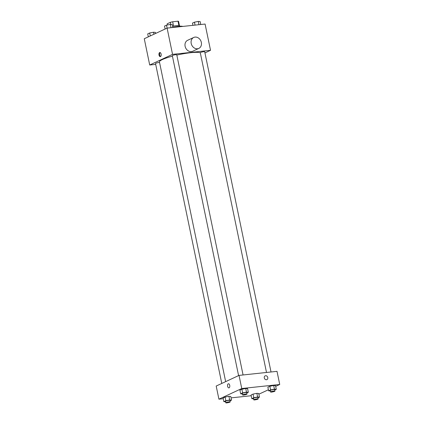 <?xml version="1.0" encoding="UTF-8"?>
<svg xmlns="http://www.w3.org/2000/svg" width="424" height="424" viewBox="0 0 424 424"><rect width="100%" height="100%" fill="white"/><g stroke="black" fill="none" stroke-linecap="round" stroke-linejoin="round"><path stroke-width="0.64" d="M167.39 24.979L167.151 23.824L170.353 22.329A5.841 0.89 168.3 0 1 172.674 21.767L178.006 21.2A5.841 0.89 168.3 0 1 178.584 21.454L179.442 25.604M170.787 24.433L170.353 22.329M178.896 25.514L178.006 21.2M173.575 26.118L172.674 21.767M172.563 26.341A6.031 0.917 -11.7 0 1 179.681 25.79L179.771 26.246M182.739 26.426A9.047 1.378 168.3 0 0 178.642 26.346A9.047 1.378 168.3 0 0 172.769 27.348M155.698 64.369L149.709 65.005L144.271 38.738L167.109 28.095L205.089 24.046L210.527 50.313L204.946 52.915M149.709 65.005L172.552 54.362L166.494 25.159L170.331 24.396L172.192 24.55L172.796 27.486M161.12 54.087A2.072 1.113 83.9 0 1 160.293 56.636A2.072 1.113 83.9 0 1 158.968 54.696A2.072 1.113 83.9 0 1 159.853 52.512A2.072 1.113 83.9 0 1 161.12 54.087M200.319 52.873A21.11 3.217 168.3 0 0 190.779 52.693A21.11 3.217 168.3 0 0 176.829 55.083M172.43 56.164A21.11 3.217 168.3 0 0 159.445 61.941L225.653 381.632M172.552 54.362L210.527 50.313M159.562 62.498A2.263 0.345 168.3 0 0 158.878 62.535A2.263 0.345 168.3 0 0 156.615 62.99A2.263 0.345 168.3 0 0 155.523 63.526L221.773 383.439M243.069 374.964L176.76 54.77A2.263 0.345 168.3 0 0 175.69 54.696A2.263 0.345 168.3 0 0 173.427 55.152A2.263 0.345 168.3 0 0 172.335 55.687L238.585 375.606M266.505 372.468L200.287 52.709A2.263 0.345 -11.7 0 1 202.428 51.914A2.263 0.345 -11.7 0 1 204.713 51.792L271.021 371.986M198.819 48.4L192.729 51.235A6.031 5.008 -115 0 1 191.388 51.606A6.031 5.008 -115 0 1 185.33 47.112A6.031 5.008 -115 0 1 187.631 40.301L193.72 37.466A6.031 5.008 -115 0 1 200.812 40.815A6.031 5.008 -115 0 1 198.819 48.4A6.031 5.008 -115 0 1 197.478 48.765A6.031 5.008 -115 0 1 191.42 44.271A6.031 5.008 -115 0 1 193.72 37.466M160.601 56.514A2.072 1.113 83.9 0 1 159.604 54.627A2.072 1.113 83.9 0 1 160.182 52.565M223.252 398.714L218.911 399.175L216.192 386.041L239.03 375.394L277.01 371.344L279.729 384.478L275.685 386.365M218.911 399.175L241.754 388.527L239.03 375.394M229.718 385.337A2.072 1.113 83.9 0 1 228.891 387.886A2.072 1.113 83.9 0 1 227.566 385.941A2.072 1.113 83.9 0 1 228.451 383.762A2.072 1.113 83.9 0 1 229.718 385.337M251.056 395.02L253.033 394.097L256.87 393.334L258.73 393.488L256.87 393.334L253.033 394.097L251.056 395.02L251.808 398.666L253.791 397.744L257.628 396.981L259.483 397.14L257.946 397.855M239.915 390.165L241.892 389.243L245.729 388.474L247.589 388.633L245.729 388.474L241.892 389.243L239.915 390.165L240.668 393.811L242.645 392.889L246.482 392.126L248.342 392.279L246.805 393M251.204 395.73L231.069 397.876M268.397 389.762L258.879 394.198M241.754 388.527L279.729 384.478M223.103 397.998L225.08 397.076L228.918 396.313L230.778 396.472L228.918 396.313L225.08 397.076L223.103 397.998L223.856 401.645L225.838 400.722L229.676 399.959L231.531 400.118L229.994 400.834M267.867 387.186L269.844 386.264L273.681 385.496L275.542 385.654L273.681 385.496L269.844 386.264L267.867 387.186L268.62 390.833L270.597 389.91L274.434 389.147L276.294 389.301L274.757 390.022M266.458 379.74A2.072 1.723 -115 0 1 264.375 378.197A2.072 1.723 -115 0 1 265.164 375.855A2.072 1.723 -115 0 1 267.602 377.01A2.072 1.723 -115 0 1 266.919 379.613A2.072 1.723 -115 0 1 266.458 379.74M265.164 375.855A2.072 1.723 -115 0 1 267.602 377.01A2.072 1.723 -115 0 1 266.919 379.613M228.891 387.886A2.072 1.113 83.9 0 1 227.566 385.941A2.072 1.113 83.9 0 1 228.451 383.762M270.337 390.976L268.62 390.833M274.975 391.066L274.673 389.608A2.263 0.345 168.3 0 0 273.602 389.534A2.263 0.345 168.3 0 0 271.339 389.99A2.263 0.345 168.3 0 0 270.242 390.525L270.544 391.988A2.263 0.345 168.3 0 0 272.828 391.866A2.263 0.345 168.3 0 0 274.975 391.066A2.263 0.345 168.3 0 0 273.904 390.997A2.263 0.345 168.3 0 0 271.641 391.447A2.263 0.345 168.3 0 0 270.544 391.988M270.597 389.91L269.844 386.264M274.434 389.147L273.681 385.496M276.294 389.301L275.542 385.654M253.526 398.814L251.808 398.666M258.163 398.904L257.861 397.447A2.263 0.345 168.3 0 0 256.79 397.373A2.263 0.345 168.3 0 0 254.527 397.829A2.263 0.345 168.3 0 0 253.43 398.364L253.732 399.821A2.263 0.345 168.3 0 0 256.022 399.7A2.263 0.345 168.3 0 0 258.163 398.904A2.263 0.345 168.3 0 0 257.092 398.83A2.263 0.345 168.3 0 0 254.829 399.286A2.263 0.345 168.3 0 0 253.732 399.821M253.791 397.744L253.033 394.097M257.628 396.981L256.87 393.334M259.483 397.14L258.73 393.488M242.385 393.954L240.668 393.811M247.022 394.05L246.72 392.587A2.263 0.345 168.3 0 0 245.65 392.513A2.263 0.345 168.3 0 0 243.387 392.969A2.263 0.345 168.3 0 0 242.29 393.504L242.592 394.967A2.263 0.345 168.3 0 0 244.876 394.845A2.263 0.345 168.3 0 0 247.022 394.05A2.263 0.345 168.3 0 0 245.952 393.976A2.263 0.345 168.3 0 0 243.689 394.431A2.263 0.345 168.3 0 0 242.592 394.967M242.645 392.889L241.892 389.243M246.482 392.126L245.729 388.474M248.342 392.279L247.589 388.633M225.573 401.793L223.856 401.645M230.211 401.883L229.909 400.426A2.263 0.345 168.3 0 0 228.838 400.351A2.263 0.345 168.3 0 0 226.575 400.807A2.263 0.345 168.3 0 0 225.483 401.343L225.785 402.8A2.263 0.345 168.3 0 0 228.07 402.678A2.263 0.345 168.3 0 0 230.211 401.883A2.263 0.345 168.3 0 0 229.14 401.809A2.263 0.345 168.3 0 0 226.877 402.265A2.263 0.345 168.3 0 0 225.785 402.8M225.838 400.722L225.08 397.076M229.676 399.959L228.918 396.313M231.531 400.118L230.778 396.472M192.931 25.339L192.47 23.103L194.446 22.181L198.284 21.417L200.144 21.571L200.748 24.507M195.051 25.117L194.446 22.181M198.962 24.698L198.284 21.417M165.122 29.018L164.517 26.081L166.494 25.159M171.01 27.677L170.331 24.396M148.315 36.856L147.706 33.915L149.683 32.992L153.52 32.229L155.38 32.388L155.603 33.459M150.292 35.934L149.683 32.992M153.933 34.233L153.52 32.229"/></g></svg>
